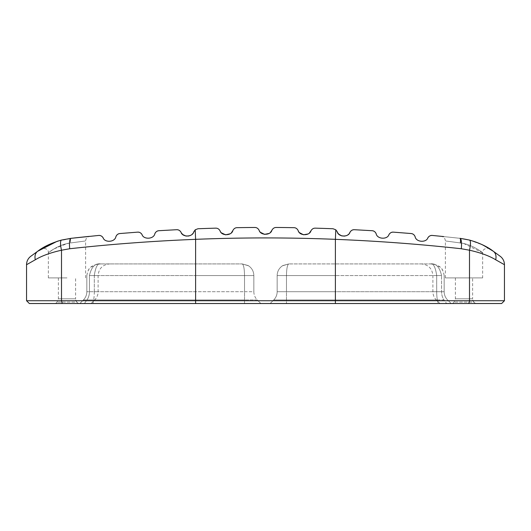 <?xml version="1.0" encoding="UTF-8"?>
<svg xmlns="http://www.w3.org/2000/svg" width="531" height="531" viewBox="0 0 531 531"><rect width="100%" height="100%" fill="white"/><g stroke="black" fill="none" stroke-linecap="round" stroke-linejoin="round"><path stroke-width="0.4" stroke-dasharray="2.65 1.99" d="M244.532 275.569C244.393 268.507 243.616 264.624 242.202 263.92L248.548 265.799C251.959 268.168 253.725 271.421 253.851 275.569C253.705 271.235 251.807 267.896 248.163 265.56L242.202 263.92C243.616 264.624 244.393 268.507 244.532 275.569L253.851 275.569L253.851 291.711L253.851 275.569L195.607 275.569L244.532 275.569L244.532 291.711L244.532 275.569M504.45 300.725L501.656 303.526L195.607 303.526L195.607 291.711L94.299 291.711L94.299 275.569L89.427 275.569C91.398 266.987 95.109 263.104 100.545 263.92C97.651 263.104 95.567 266.987 94.299 275.569C95.567 266.987 97.651 263.104 100.545 263.92L100.545 263.92C95.109 263.104 91.398 266.987 89.427 275.569L195.607 275.569L94.299 275.569L94.299 291.711L195.607 291.711L195.607 263.92L100.545 263.92L242.202 263.92L195.607 263.92L195.607 291.711L253.851 291.711A11.649 11.649 0 0 0 257.263 299.949L260.84 303.526L195.607 303.526L260.84 303.526L257.263 299.949L244.532 299.949L244.532 291.711L195.607 291.711L195.607 299.949L244.532 299.949L93.622 299.949L195.607 299.949L195.607 303.526L29.344 303.526L26.55 300.725L504.45 300.725L504.45 264.71L495.688 259.765C489.317 255.889 480.588 252.71 469.497 250.22L461.286 248.747C420.014 244.187 378.052 241.054 335.393 239.335A1732.54 1732.54 0 0 0 195.607 239.335C152.948 241.054 110.986 244.187 69.714 248.747L61.503 250.22C50.412 252.71 41.683 255.889 35.312 259.765L26.55 264.71L26.55 300.725M286.468 275.569C286.607 268.507 287.384 264.624 288.798 263.92L282.452 265.799C279.04 268.168 277.275 271.421 277.149 275.569C277.295 271.235 279.193 267.896 282.844 265.56L288.798 263.92C287.384 264.624 286.607 268.507 286.468 275.569L277.149 275.569L277.149 291.711L277.149 275.569L335.393 275.569L286.468 275.569L286.468 291.711L286.468 275.569M436.701 275.569L441.573 275.569C439.602 266.987 435.891 263.104 430.455 263.92C433.349 263.104 435.433 266.987 436.701 275.569C435.433 266.987 433.349 263.104 430.455 263.92L430.455 263.92C435.891 263.104 439.602 266.987 441.573 275.569L335.393 275.569L436.701 275.569L436.701 291.711L335.393 291.711L335.393 263.92L430.455 263.92L288.798 263.92L335.393 263.92L335.393 291.711L277.149 291.711A11.649 11.649 0 0 1 273.737 299.949L270.16 303.526L286.468 303.526L270.16 303.526L273.737 299.949L437.378 299.949A11.649 2.31 -90 0 1 436.701 291.711A11.649 2.31 -90 0 0 437.378 299.949L273.737 299.949A11.649 11.649 0 0 0 277.149 291.711L286.468 291.711L286.468 303.526L335.393 303.526L286.468 303.526L286.468 291.711L335.393 291.711L335.393 303.526L335.393 291.711L441.573 291.711A11.649 8.403 90 0 0 444.029 299.949L436.309 299.949L444.029 299.949L446.611 303.526L444.029 299.949A11.649 8.403 -90 0 1 441.573 291.711L432.898 291.711L444.168 291.711L436.701 291.711L436.701 275.569M253.851 291.711A11.649 11.649 0 0 0 257.263 299.949L244.532 299.949L244.532 303.526L244.532 291.711L253.851 291.711M92.918 303.526L79.842 303.526L92.918 303.526L93.622 299.949L83.42 299.949L93.622 299.949L92.918 303.526M84.389 303.526L91.113 303.526L84.389 303.526L86.971 299.949L83.42 299.949L94.691 299.949L86.971 299.949L84.389 303.526M464.008 303.526L452.591 303.526L464.008 303.526M66.992 303.526L55.576 303.526L66.992 303.526M87.13 236.594L71.008 238.326A10.481 2.443 -96.4 0 0 69.714 248.747M181.038 232.306L181.522 233.122M188.87 236.01L189.959 235.664M190.689 235.313L192.189 234.191M192.594 233.759L193.43 232.565M197.983 228.748A1743.021 1743.021 0 0 1 215.705 228.157M220.06 230.839L221.527 232.903M230.109 233.799L231.476 232.678M237.078 227.673A1743.021 1743.021 0 0 1 254.807 227.474C256.652 227.46 258.079 228.383 259.101 230.262L260.529 232.359M269.078 233.448L270.471 232.352M276.193 227.474A1743.021 1743.021 0 0 1 293.922 227.673C295.76 227.699 297.168 228.655 298.15 230.554L299.524 232.678M308.053 233.965L309.473 232.897M333.017 228.748A1743.021 1743.021 0 0 0 315.295 228.157C313.456 228.098 312.002 228.994 310.94 230.839M337.563 232.558L335.778 229.817M441.268 236.328L459.992 238.326A10.481 2.443 -83.6 0 1 461.286 248.747M338.42 233.779L338.765 234.151M344.579 236.129L345.641 235.91M346.424 235.631L348.07 234.642M348.462 234.304L349.478 233.129M58.443 240.928L74.526 237.934M87.774 236.527L89.314 236.375M482.646 277.899L445.37 277.899L482.646 277.899L482.646 252.809C482.015 247.871 489.921 247.638 489.788 248.866L479.088 243.278C475.663 241.797 469.105 239.441 459.992 238.326C475.139 239.547 489.934 248.707 489.814 248.88C489.934 248.707 475.139 239.547 459.992 238.326C475.139 239.547 489.934 248.707 489.814 248.88C489.934 248.707 475.139 239.547 459.992 238.326L443.763 236.587M441.679 236.368L443.246 236.527M66.999 243.636C56.956 245.7 48.328 252.763 48.354 252.809C48.261 252.643 59.313 244.094 70.616 242.959L66.999 243.636L53.903 248.953L48.354 252.809C48.965 247.95 41.239 247.579 41.212 248.866L52.974 242.846L41.192 248.88M71.008 238.326A4.66 0.903 -96.4 0 0 70.616 242.959A4.66 0.903 -96.4 0 1 71.008 238.326L58.45 240.921L70.968 238.333M70.616 242.959C90.137 240.337 90.137 240.337 70.616 242.959C90.137 240.337 90.137 240.337 70.616 242.959M56.943 241.399L57.315 241.28M66.992 277.899L48.354 277.899L66.992 277.899M460.384 242.959C440.863 240.337 440.863 240.337 460.384 242.959C440.863 240.337 440.863 240.337 460.384 242.959C471.694 244.094 482.739 252.643 482.646 252.809C482.672 252.763 474.044 245.694 464.008 243.636L460.384 242.959A4.66 0.903 -83.6 0 0 459.992 238.326L469.47 240.058A10.481 2.542 -75.7 0 1 469.497 250.22L469.497 300.725L468.8 303.526M482.646 252.809L464.008 243.636M30.858 256.241L37.655 251.289A10.481 7.832 -126.1 0 0 35.312 259.765M61.53 240.058A10.481 2.542 -104.3 0 0 61.503 250.22L61.503 300.725L62.2 303.526M500.142 256.241L493.345 251.289A10.481 7.832 -53.9 0 1 495.688 259.765M469.47 240.058L483.203 245.149M78.409 303.526L76.975 302.093L57.009 302.093L76.975 302.093A4.66 4.66 0 0 1 75.614 298.8L58.37 298.8L75.614 298.8L75.614 277.899M475.424 303.526L473.991 302.093L454.025 302.093L473.991 302.093A4.66 4.66 0 0 1 472.63 298.8L455.386 298.8L472.63 298.8L472.63 277.899L455.386 277.899L472.63 277.899M89.427 275.569L98.102 275.569L89.427 275.569L89.427 291.711A11.649 8.403 -90 0 1 86.971 299.949A11.649 8.403 90 0 0 89.427 291.711L98.102 291.711L86.832 291.711L89.427 291.711L89.427 275.569M441.573 275.569L432.898 275.569L441.573 275.569L441.573 291.711L441.573 275.569M94.299 291.711A11.649 2.31 90 0 1 93.622 299.949A11.649 2.31 -90 0 0 94.299 291.711L86.832 291.711L94.299 291.711M437.378 299.949L438.082 303.526L437.378 299.949M195.222 229.797L195.607 239.335L195.607 303.526M335.778 229.797L335.393 239.335L335.393 303.526M248.548 265.805L242.202 263.92L248.156 265.56M86.838 275.569C88.631 265.653 92.965 266.343 94.936 264.889C100.837 263.257 100.545 264.179 100.498 263.92L95.865 264.584L91.033 267.053C89.055 267.989 87.661 270.823 86.845 275.569M91.113 303.526L94.691 299.949C96.921 297.652 98.056 294.904 98.102 291.711L98.102 275.569C98.793 268.494 102.675 264.611 109.751 263.92M282.452 265.805L288.798 263.92L282.844 265.56M444.162 275.569C442.369 265.653 438.035 266.343 436.064 264.889C430.19 263.257 430.455 264.172 430.502 263.92L435.154 264.591L439.967 267.053C441.945 267.989 443.339 270.823 444.155 275.569M439.887 303.526L436.309 299.949C434.079 297.652 432.944 294.904 432.898 291.711L432.898 275.569C432.207 268.494 428.325 264.611 421.249 263.92M86.832 291.711C86.785 294.904 85.65 297.652 83.42 299.949L79.842 303.526L83.42 299.949C85.65 297.652 86.785 294.904 86.832 291.711L86.832 275.569L86.832 291.711M444.168 291.711C444.215 294.904 445.35 297.652 447.58 299.949L451.158 303.526L447.58 299.949C445.35 297.652 444.215 294.904 444.168 291.711L444.168 275.569L444.168 291.711M58.463 240.921L70.935 238.339M85.63 277.899L85.63 240.955C85.83 238.379 87.217 236.833 89.779 236.322M48.354 277.899L48.354 252.809M445.37 277.899L445.37 240.955C445.17 238.379 443.783 236.833 441.221 236.322M489.808 248.88L479.905 243.623C475.743 241.499 469.105 239.733 459.992 238.326M58.37 277.899L58.37 298.8L57.009 302.093L55.576 303.526M455.386 277.899L455.386 298.8L454.025 302.093L452.591 303.526"/><path stroke-width="0.8" d="M504.45 300.725L26.55 300.725L29.344 303.526L501.656 303.526L504.45 300.725L504.45 264.71A10.481 10.481 0 0 0 500.142 256.241L493.345 251.289A10.481 7.832 126.1 0 1 495.688 259.765L504.45 264.71A10.481 10.481 0 0 0 500.142 256.241M103.147 237.835C102.091 236.129 100.578 235.333 98.62 235.452C100.419 235.246 101.925 236.043 103.147 237.835C104.58 242.72 114.855 242.421 115.891 236.693C114.842 242.408 104.6 242.74 103.147 237.835M70.935 238.339L98.62 235.452L71.008 238.326L61.53 240.058L71.008 238.326A10.481 2.443 83.6 0 0 69.714 248.747C110.986 244.187 152.948 241.054 195.607 239.335A1732.54 1732.54 0 0 1 335.393 239.335C378.052 241.054 420.014 244.187 461.286 248.747L469.497 250.22C480.588 252.71 489.317 255.889 495.688 259.765M193.43 232.565L195.222 229.817L193.822 231.735C192.806 237.085 182.485 237.51 181.038 232.306C180.062 230.547 178.589 229.684 176.624 229.711C178.449 229.598 179.923 230.461 181.038 232.299M181.522 233.122L182.558 234.324M182.883 234.609L185.93 236.049L188.87 236.01M189.959 235.664L190.689 235.313M192.189 234.191L192.594 233.759M158.928 230.706L176.624 229.711L158.928 230.706C157.103 230.793 155.742 231.815 154.826 233.773C153.804 239.308 143.503 239.693 142.062 234.629C143.496 239.673 153.804 239.322 154.826 233.773C155.603 231.921 156.964 230.899 158.922 230.706M142.062 234.629C141.047 232.903 139.553 232.074 137.589 232.14C139.401 231.987 140.888 232.81 142.062 234.629M119.92 233.54L137.595 232.147L119.92 233.54C118.088 233.673 116.747 234.722 115.891 236.693C116.621 234.828 117.962 233.773 119.913 233.534M195.222 229.797L197.983 228.748L195.222 229.797L195.607 239.335L195.607 303.526M220.06 230.839C218.998 228.994 217.544 228.098 215.705 228.157C217.544 228.098 218.998 228.994 220.06 230.839C221.507 236.189 231.728 235.824 232.85 230.554C233.832 228.655 235.24 227.699 237.078 227.673C235.24 227.699 233.832 228.655 232.85 230.554L231.476 232.678M221.527 232.903L225.602 234.828L230.109 233.799M260.529 232.359L264.557 234.37L269.078 233.448M270.471 232.352L271.899 230.262C272.921 228.383 274.348 227.46 276.193 227.474C274.348 227.46 272.921 228.383 271.899 230.262C270.657 235.505 260.429 235.638 259.101 230.262C258.079 228.383 256.652 227.46 254.807 227.474A1743.021 1743.021 0 0 0 237.078 227.673M299.524 232.678L303.513 234.782L308.053 233.965M309.473 232.897L310.94 230.839C312.002 228.994 313.456 228.098 315.295 228.157A1743.021 1743.021 0 0 1 333.017 228.748L335.778 229.797L333.017 228.748M310.94 230.839C309.58 236.056 299.358 235.963 298.15 230.554C297.168 228.655 295.76 227.699 293.922 227.673A1743.021 1743.021 0 0 0 276.193 227.474M215.705 228.157A1743.021 1743.021 0 0 0 197.983 228.748M335.864 229.89L337.178 231.735C338.201 237.105 348.522 237.496 349.962 232.306C350.938 230.547 352.411 229.684 354.376 229.711L372.072 230.706L354.376 229.711C352.551 229.598 351.077 230.461 349.962 232.299L349.478 233.129M337.178 231.728L336.913 231.171M443.246 236.527L432.38 235.452C430.581 235.246 429.075 236.043 427.853 237.835C428.909 236.129 430.422 235.333 432.38 235.452L441.679 236.368M415.109 236.687C416.158 242.408 426.4 242.74 427.853 237.835C426.42 242.72 416.145 242.421 415.109 236.687C414.379 234.828 413.038 233.773 411.087 233.534L393.405 232.147L411.08 233.54C412.912 233.673 414.253 234.722 415.109 236.687M393.411 232.14C391.599 231.987 390.112 232.81 388.938 234.629C387.504 239.673 377.196 239.322 376.174 233.766C377.196 239.308 387.497 239.693 388.938 234.629C389.953 232.903 391.447 232.074 393.411 232.14M376.174 233.766C375.397 231.921 374.036 230.899 372.078 230.706C373.897 230.793 375.258 231.815 376.174 233.766M337.563 232.558L338.42 233.779M338.765 234.151L341.639 235.877L344.579 236.129M345.641 235.91L346.424 235.631M348.07 234.642L348.462 234.304M460.384 242.959A4.66 0.903 -83.6 0 0 459.992 238.326A10.481 2.443 96.4 0 1 461.286 248.747M74.526 237.934L87.774 236.527M89.314 236.375L87.13 236.594M443.763 236.587L441.553 236.361M57.315 241.28L61.53 240.058C51.421 242.986 43.462 246.729 37.655 251.289L56.943 241.399M483.203 245.149L493.345 251.289C487.538 246.729 479.579 242.986 469.47 240.058A10.481 2.542 104.3 0 1 469.497 250.22L469.497 300.725L468.8 303.526M469.47 240.058L459.992 238.326M61.53 240.058A10.481 2.542 75.7 0 0 61.503 250.22L69.714 248.747M26.55 300.725L26.55 264.71A10.481 10.481 0 0 1 30.858 256.241A10.481 10.481 0 0 0 26.55 264.71A10.481 10.481 0 0 1 30.858 256.241L37.655 251.289A10.481 7.832 53.9 0 0 35.312 259.765C41.683 255.889 50.412 252.71 61.503 250.22L61.503 300.725L62.2 303.526M26.55 264.71L35.312 259.765M335.778 229.797L335.393 239.335L335.393 303.526"/></g></svg>
